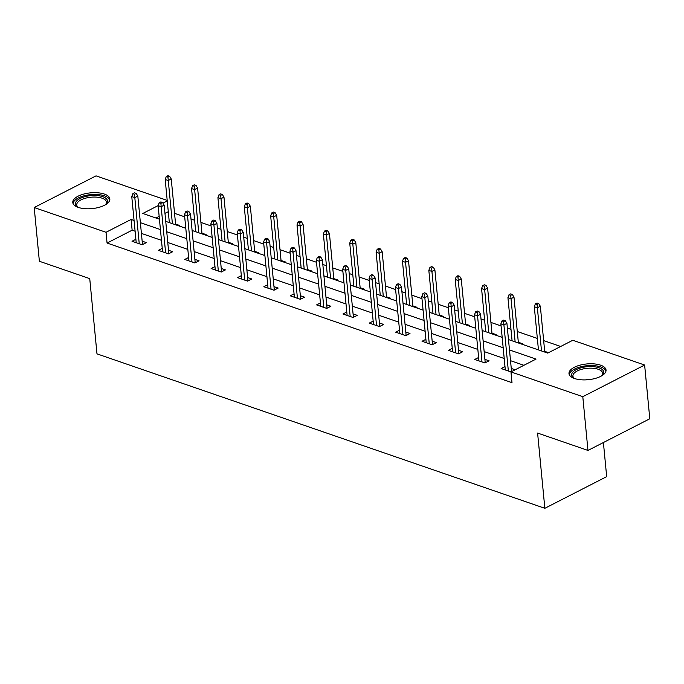 <?xml version="1.0" encoding="UTF-8"?>
<svg xmlns="http://www.w3.org/2000/svg" width="684" height="684" viewBox="0 0 684 684"><rect width="100%" height="100%" fill="white"/><g stroke="black" fill="none" stroke-linecap="round" stroke-linejoin="round"><path stroke-width="1.03" d="M574.474 378.5A18.613 7.909 174.5 0 1 568.985 373.609A18.613 7.909 174.5 0 1 580.023 365.153A18.613 7.909 174.5 0 1 600.552 365.153A18.613 7.909 174.5 0 1 606.033 370.044A18.613 7.909 174.5 0 1 595.003 378.5A18.613 7.909 174.5 0 1 574.474 378.5M78.275 207.397A18.613 7.909 174.5 0 1 72.786 202.515A18.613 7.909 174.5 0 1 83.824 194.051A18.613 7.909 174.5 0 1 104.344 194.051A18.613 7.909 174.5 0 1 109.833 198.941A18.613 7.909 174.5 0 1 98.804 207.406A18.613 7.909 174.5 0 1 78.275 207.397M603.399 442.531L606.682 476.637L544.849 508.298L96.983 353.859L89.741 278.627L39.373 261.262L34.2 207.526L96.034 175.865L167.204 200.412M560.675 346.472L543.652 340.606M537.35 338.435L517.292 331.518M510.982 329.346L507.383 328.098M501.073 325.926L490.924 322.429M484.614 320.249L481.014 319.009M474.705 316.837L464.564 313.332M458.254 311.16L454.646 309.92M448.345 307.74L438.196 304.243M431.886 302.072L428.287 300.823M421.977 298.651L411.828 295.155M405.526 292.974L401.918 291.735M395.608 289.563L385.468 286.057M379.158 283.886L375.559 282.646M369.249 280.466L359.1 276.969M352.79 274.797L349.191 273.549M342.881 271.377L332.74 267.88M326.43 265.7L322.822 264.46M316.521 262.288L306.372 258.783M300.062 256.611L296.463 255.371M290.153 253.191L280.004 249.694M273.703 247.523L270.094 246.274M263.785 244.102L253.644 240.606M247.334 238.434L243.726 237.186M237.425 235.014L227.276 231.517M220.966 229.337L217.367 228.097M211.057 225.925L200.908 222.42M194.607 220.248L190.998 219.008M184.697 216.828L174.548 213.331M508.486 339.563L547.73 353.098L572.799 340.264L644.627 365.034L582.794 396.686L510.965 371.925L536.034 359.091L509.477 349.934M582.794 396.686L587.966 450.431L649.8 418.77L644.627 365.034M168.29 211.689L164.972 213.391M159.158 216.366L155.952 218.008M168.803 222.437L169.299 222.18M178.943 225.934L179.764 225.515L175.583 224.07M195.162 231.525L195.667 231.269M205.303 235.022L206.132 234.603L201.942 233.158M221.531 240.623L222.035 240.366M231.671 244.111L232.492 243.692L228.311 242.247M247.899 249.711L248.395 249.455M258.039 253.208L258.86 252.781L254.679 251.344M274.258 258.8L274.763 258.543M284.399 262.297L285.228 261.878L281.038 260.433M300.627 267.889L301.122 267.632M310.767 271.386L311.588 270.967L307.407 269.522M326.986 276.986L327.491 276.729M337.127 280.483L337.956 280.055L333.766 278.619M353.354 286.074L353.859 285.818M363.495 289.571L364.315 289.152L360.135 287.707M379.723 295.163L380.219 294.907M389.863 298.66L390.684 298.241L386.503 296.796M406.082 304.26L406.587 304.004M416.223 307.757L417.052 307.33L412.862 305.885M432.45 313.349L432.946 313.092M442.591 316.846L443.412 316.427L439.231 314.982M458.81 322.438L459.315 322.181M468.95 325.935L469.78 325.516L465.59 324.071M485.178 331.535L485.683 331.278M495.319 335.023L496.139 334.604L491.958 333.159M511.546 340.623L512.042 340.367M521.687 344.12L522.508 343.693L518.327 342.257M537.906 349.712L538.411 349.456M548.551 352.679L544.686 351.345M135.099 231.226L132.132 230.209L107.063 243.042L512 382.672L510.965 371.925L501.133 368.539L504.989 366.564M523.901 365.299L510.512 360.682M504.211 358.51L484.152 351.593M477.842 349.413L457.784 342.496M451.483 340.324L431.424 333.407M425.115 331.236L405.056 324.319M398.746 322.138L378.688 315.221M372.387 313.05L352.328 306.133M346.018 303.961L325.96 297.044M319.659 294.864L299.601 287.955M293.291 285.775L273.232 278.858M266.922 276.687L246.864 269.77M240.563 267.598L220.504 260.681M214.195 258.501L194.136 251.584M187.835 249.412L167.777 242.495M161.467 240.323L141.408 233.406M135.877 239.289L132.021 241.264L142.161 244.761L146.342 242.623L142.161 241.178M162.245 248.386L158.389 250.353L168.529 253.849L172.71 251.712L168.52 250.267M188.604 257.475L184.748 259.45L194.889 262.947L199.07 260.801L194.889 259.364M214.973 266.563L211.117 268.538L221.257 272.035L225.438 269.898L221.248 268.453M241.341 275.652L237.485 277.627L247.625 281.124L251.797 278.986L247.617 277.542M267.701 284.749L263.844 286.724L273.985 290.221L278.166 288.075L273.985 286.639M294.069 293.838L290.213 295.813L300.353 299.31L304.534 297.172L300.344 295.727M320.428 302.926L316.581 304.902L326.721 308.398L330.894 306.261L326.713 304.816M346.797 312.024L342.94 313.99L353.081 317.487L357.262 315.35L353.072 313.913M373.165 321.112L369.309 323.087L379.449 326.584L383.621 324.447L379.44 323.002M399.524 330.201L395.668 332.176L405.809 335.673L409.99 333.536L405.809 332.091M425.893 339.298L422.037 341.265L432.177 344.762L436.358 342.624L432.168 341.179M452.252 348.387L448.405 350.362L458.545 353.859L462.717 351.713L458.536 350.276M478.62 357.476L474.764 359.451L484.905 362.947L489.086 360.81L484.896 359.365M515.129 369.787L511.264 368.454M587.966 450.431L537.598 433.058L544.849 508.298M107.063 243.042L106.029 232.286L34.2 207.526M134.064 220.479L131.097 219.453L106.029 232.286M503.176 347.763L483.118 340.846M476.808 338.666L456.75 331.749M450.448 329.577L430.39 322.66M424.08 320.488L404.022 313.571M397.712 311.391L377.654 304.474M371.352 302.302L351.294 295.385M344.984 293.214L324.926 286.297M318.624 284.117L298.566 277.2M292.256 275.028L272.198 268.111M265.888 265.939L245.83 259.022M239.528 256.851L219.47 249.934M213.16 247.753L193.102 240.836M186.8 238.665L166.742 231.748M160.432 229.576L140.374 222.659M158.149 205.602L142.794 213.468L159.432 219.205M165.742 221.377L185.8 228.294M192.101 230.474L212.16 237.391M218.47 239.562L238.528 246.479M244.838 248.651L264.896 255.568M271.197 257.748L291.256 264.665M297.566 266.837L317.624 273.754M323.925 275.926L343.984 282.843M350.293 285.023L370.352 291.94M376.662 294.111L396.72 301.028M403.021 303.2L423.08 310.117M429.39 312.289L449.448 319.206M455.749 321.386L475.808 328.303M482.117 330.475L502.176 337.392M167.255 200.942L162.963 203.148M132.132 230.209L131.097 219.453M142.486 244.598L137.817 196.086L134.808 197.625L139.245 243.752M134.534 194.256L136.202 193.401L134.509 192.82L132.841 193.675L134.534 194.256L134.808 197.625L131.764 196.573L136.21 242.709M137.817 196.086L136.202 193.401M132.841 193.675L131.764 196.573M169.623 176.292L167.939 175.702L166.263 176.558L167.956 177.147L169.623 176.292L171.239 178.977L168.23 180.516L165.186 179.465L169.341 222.625M167.956 177.147L172.385 223.677M171.239 178.977L175.651 224.797M165.186 179.465L166.263 176.558M78.318 207.414A16.108 6.849 174.5 0 1 77.634 207.013A16.108 6.849 174.5 0 1 75.958 201.925A16.108 6.849 174.5 0 1 95.546 195.479A16.108 6.849 174.5 0 1 106.995 202.968A16.108 6.849 174.5 0 1 105.934 204.285A16.108 6.849 174.5 0 1 105.345 204.815M105.413 204.755A14.911 6.336 -5.5 0 0 105.952 204.003A14.911 6.336 -5.5 0 0 106.422 202.096A14.911 6.336 -5.5 0 0 93.178 197.069A14.911 6.336 -5.5 0 0 77.215 203.045A14.911 6.336 -5.5 0 0 76.736 204.952A14.911 6.336 -5.5 0 0 78.241 207.372M109.765 200.053A18.494 7.857 -5.5 0 0 92.716 194.478A18.494 7.857 -5.5 0 0 73.658 201.848A18.494 7.857 -5.5 0 0 73.077 203.584M574.526 378.517A16.108 6.849 174.5 0 1 573.833 378.115A16.108 6.849 174.5 0 1 577.835 368.898A16.108 6.849 174.5 0 1 598.962 367.77A16.108 6.849 174.5 0 1 602.142 375.388A16.108 6.849 174.5 0 1 601.544 375.918M601.612 375.858A14.911 6.336 -5.5 0 0 602.621 373.19A14.911 6.336 -5.5 0 0 598.226 369.274A14.911 6.336 -5.5 0 0 581.776 369.274A14.911 6.336 -5.5 0 0 572.936 376.055A14.911 6.336 -5.5 0 0 574.449 378.474M605.964 371.156A18.494 7.857 -5.5 0 0 600.629 366.915A18.494 7.857 -5.5 0 0 580.921 366.744A18.494 7.857 -5.5 0 0 569.276 374.687M168.854 253.687L164.177 205.174L161.167 206.713L165.613 252.849M160.894 203.345L162.57 202.49L160.877 201.908L159.201 202.763L160.894 203.345L161.167 206.713L158.132 205.67L162.57 251.797M164.177 205.174L162.57 202.49M159.201 202.763L158.132 205.67M195.214 262.776L190.545 214.272L187.536 215.811L191.982 261.938M187.262 212.442L188.929 211.578L187.245 210.997L185.569 211.852L187.262 212.442L187.536 215.811L184.492 214.759L188.938 260.886M190.545 214.272L188.929 211.578M185.569 211.852L184.492 214.759M195.992 185.381L194.299 184.8L192.632 185.655L194.316 186.236L195.992 185.381L197.608 188.066L194.598 189.605L191.554 188.553L195.709 231.714M194.316 186.236L198.753 232.765M197.608 188.066L202.019 233.894M191.554 188.553L192.632 185.655M222.351 194.47L220.667 193.888L218.991 194.743L220.684 195.325L222.351 194.47L223.967 197.154L220.958 198.693L217.922 197.65L222.078 240.802M220.684 195.325L225.113 241.854M223.967 197.154L228.379 242.982M217.922 197.65L218.991 194.743M221.582 271.873L216.913 223.36L213.904 224.899L218.341 271.026M213.622 221.531L215.298 220.676L213.605 220.094L211.937 220.949L213.622 221.531L213.904 224.899L210.86 223.848L215.298 269.983M216.913 223.36L215.298 220.676M211.937 220.949L210.86 223.848M247.941 280.962L243.273 232.449L240.264 233.988L244.71 280.124M239.99 230.619L241.657 229.764L239.973 229.183L238.297 230.038L239.99 230.619L240.264 233.988L237.228 232.945L241.666 279.072M243.273 232.449L241.657 229.764M238.297 230.038L237.228 232.945M274.31 290.05L269.641 241.537L266.632 243.085L271.069 289.212M266.358 239.708L268.025 238.853L266.332 238.271L264.665 239.126L266.358 239.708L266.632 243.085L263.588 242.033L268.034 288.161M269.641 241.537L268.025 238.853M264.665 239.126L263.588 242.033M248.719 203.558L247.027 202.977L245.359 203.832L247.052 204.422L248.719 203.558L250.335 206.252L247.326 207.791L244.282 206.739L248.437 249.899M247.052 204.422L251.481 250.942M250.335 206.252L254.747 252.071M244.282 206.739L245.359 203.832M275.088 212.656L273.395 212.074L271.728 212.929L273.412 213.511L275.088 212.656L276.695 215.34L273.694 216.879L270.65 215.828L274.806 258.988M273.412 213.511L277.849 260.04M276.695 215.34L281.107 261.16M270.65 215.828L271.728 212.929M301.447 221.744L299.763 221.163L298.087 222.018L299.78 222.599L301.447 221.744L303.063 224.429L300.054 225.968L297.01 224.925L301.165 268.077M299.78 222.599L304.209 269.128M303.063 224.429L307.475 270.257M297.01 224.925L298.087 222.018M327.816 230.833L326.123 230.251L324.455 231.107L326.14 231.688L327.816 230.833L329.432 233.518L326.422 235.065L323.378 234.013L327.533 277.174M326.14 231.688L330.577 278.217M329.432 233.518L333.843 279.346M323.378 234.013L324.455 231.107M354.175 239.93L352.491 239.34L350.815 240.204L352.508 240.785L354.175 239.93L355.791 242.615L352.782 244.154L349.746 243.102L353.902 286.263M352.508 240.785L356.937 287.314M355.791 242.615L360.203 288.434M349.746 243.102L350.815 240.204M380.543 249.019L378.851 248.437L377.183 249.292L378.876 249.874L380.543 249.019L382.159 251.703L379.15 253.242L376.106 252.191L380.261 295.351M378.876 249.874L383.305 296.403M382.159 251.703L386.571 297.531M376.106 252.191L377.183 249.292M406.912 258.107L405.219 257.526L403.551 258.381L405.236 258.962L406.912 258.107L408.519 260.792L405.518 262.331L402.474 261.288L406.629 304.448M405.236 258.962L409.673 305.492M408.519 260.792L412.931 306.62M402.474 261.288L403.551 258.381M433.271 267.205L431.587 266.615L429.911 267.47L431.604 268.06L433.271 267.205L434.887 269.889L431.878 271.428L428.834 270.377L432.989 313.537M431.604 268.06L436.033 314.589M434.887 269.889L439.299 315.709M428.834 270.377L429.911 267.47M459.639 276.293L457.947 275.712L456.279 276.567L457.964 277.148L459.639 276.293L461.255 278.978L458.246 280.517L455.202 279.465L459.357 322.626M457.964 277.148L462.401 323.677M461.255 278.978L465.667 324.806M455.202 279.465L456.279 276.567M486.008 285.382L484.315 284.8L482.639 285.656L484.332 286.237L486.008 285.382L487.615 288.067L484.605 289.606L481.57 288.562L485.726 331.714M484.332 286.237L488.761 332.766M487.615 288.067L492.027 333.895M481.57 288.562L482.639 285.656M512.367 294.471L510.674 293.889L509.007 294.744L510.7 295.334L512.367 294.471L513.983 297.164L510.974 298.703L507.93 297.651L512.085 340.812M510.7 295.334L515.129 341.855M513.983 297.164L518.395 342.983M507.93 297.651L509.007 294.744M538.736 303.568L537.043 302.986L535.375 303.841L537.06 304.423L538.736 303.568L540.343 306.252L537.342 307.791L534.298 306.74L538.453 349.9M537.06 304.423L541.497 350.952M540.343 306.252L544.763 352.072M534.298 306.74L535.375 303.841M300.678 299.139L296.001 250.635L293 252.174L297.437 298.301M292.718 248.805L294.394 247.95L292.701 247.36L291.033 248.224L292.718 248.805L293 252.174L289.956 251.122L294.394 297.258M296.001 250.635L294.394 247.95M291.033 248.224L289.956 251.122M327.037 308.236L322.369 259.723L319.36 261.262L323.806 307.398M319.086 257.894L320.753 257.039L319.069 256.457L317.393 257.312L319.086 257.894L319.36 261.262L316.316 260.211L320.762 306.346M322.369 259.723L320.753 257.039M317.393 257.312L316.316 260.211M353.406 317.325L348.737 268.812L345.728 270.351L350.165 316.487M345.446 266.982L347.121 266.127L345.429 265.546L343.761 266.401L345.446 266.982L345.728 270.351L342.684 269.308L347.121 315.435M348.737 268.812L347.121 266.127M343.761 266.401L342.684 269.308M379.765 326.413L375.097 277.909L372.087 279.448L376.533 325.575M371.814 276.079L373.481 275.224L371.797 274.635L370.121 275.49L371.814 276.079L372.087 279.448L369.052 278.397L373.49 324.524M375.097 277.909L373.481 275.224M370.121 275.49L369.052 278.397M406.134 335.511L401.465 286.998L398.456 288.537L402.893 334.664M398.182 285.168L399.849 284.313L398.156 283.732L396.489 284.587L398.182 285.168L398.456 288.537L395.412 287.485L399.858 333.621M401.465 286.998L399.849 284.313M396.489 284.587L395.412 287.485M432.502 344.599L427.825 296.087L424.824 297.625L429.261 343.761M424.542 294.257L426.217 293.402L424.525 292.82L422.857 293.675L424.542 294.257L424.824 297.625L421.78 296.582L426.217 342.71M427.825 296.087L426.217 293.402M422.857 293.675L421.78 296.582M458.861 353.688L454.193 305.184L451.184 306.723L455.629 352.85M450.91 303.354L452.577 302.49L450.893 301.909L449.217 302.764L450.91 303.354L451.184 306.723L448.14 305.671L452.586 351.798M454.193 305.184L452.577 302.49M449.217 302.764L448.14 305.671M485.23 362.785L480.561 314.272L477.552 315.811L481.989 361.939M477.27 312.443L478.945 311.588L477.252 311.006L475.585 311.861L477.27 312.443L477.552 315.811L474.508 314.76L478.945 360.896M480.561 314.272L478.945 311.588M475.585 311.861L474.508 314.76M511.572 371.609L506.921 323.361L503.911 324.9L508.357 371.036M503.638 321.531L505.305 320.676L503.621 320.095L501.945 320.95L503.638 321.531L503.911 324.9L500.876 323.857L505.314 369.984M506.921 323.361L505.305 320.676M501.945 320.95L500.876 323.857M89.347 208.782A14.911 6.336 174.5 0 1 94.777 208.252M585.547 379.877A14.911 6.336 174.5 0 1 590.976 379.355"/></g></svg>
